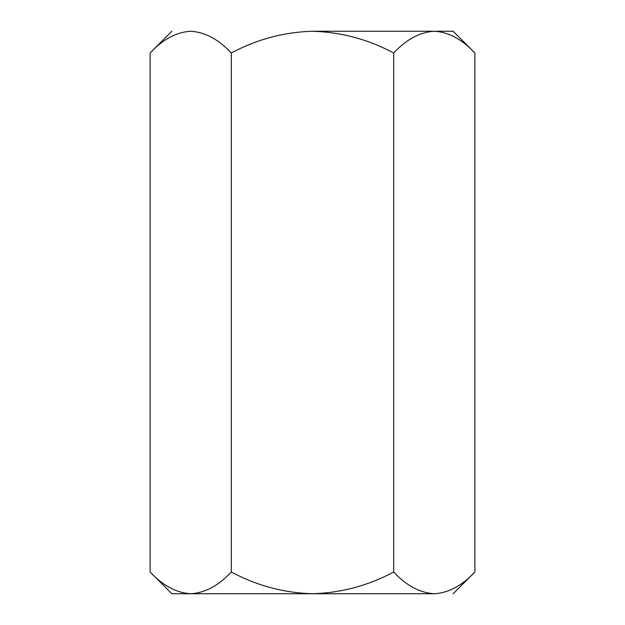 <?xml version="1.0" encoding="UTF-8"?>
<svg xmlns="http://www.w3.org/2000/svg" width="625" height="625" viewBox="0 0 625 625"><rect width="100%" height="100%" fill="white"/><g stroke="black" fill="none" stroke-linecap="round" stroke-linejoin="round"><path stroke-width="0.94" d="M434.281 31.25L312.5 31.25L434.281 31.25C419.859 32.156 406.328 39.406 393.688 53.008C368.234 39.375 341.172 32.125 312.5 31.25C283.773 32.133 256.711 39.383 231.312 53.008L231.312 571.992C256.711 585.617 283.773 592.867 312.5 593.75C341.172 592.875 368.234 585.625 393.688 571.992L393.688 53.008C406.328 39.406 419.859 32.156 434.281 31.25L453.125 31.25L434.281 31.25C448.547 32.078 462.078 39.328 474.883 53.008L453.125 31.25L474.883 53.008L474.883 571.992L474.883 53.008C462.078 39.328 448.547 32.078 434.281 31.25L434.398 31.25M150.258 572.133L150.117 571.992C162.758 585.594 176.289 592.844 190.719 593.75C204.977 592.922 218.508 585.672 231.312 571.992L231.312 53.008C218.508 39.328 204.977 32.078 190.719 31.25C176.289 32.156 162.758 39.406 150.117 53.008L150.117 571.992L150.117 53.008C162.758 39.406 176.289 32.156 190.719 31.25L190.828 31.25M190.656 593.75L185.109 593.297L190.688 593.75C176.289 592.844 162.758 585.594 150.117 571.992L171.875 593.75L312.5 593.75C283.773 592.867 256.711 585.617 231.312 571.992C218.508 585.672 204.977 592.922 190.719 593.75L171.875 593.75M190.828 593.75L434.281 593.75C448.547 592.922 462.078 585.672 474.883 571.992C462.078 585.672 448.547 592.922 434.281 593.75C419.859 592.844 406.328 585.594 393.688 571.992C406.328 585.594 419.859 592.844 434.281 593.75C459.156 593.75 459.156 593.75 434.281 593.75L312.562 593.75M434.227 593.75L428.68 593.297L434.258 593.75M434.258 31.25L428.68 31.703L434.227 31.25M190.688 31.25L190.719 31.25C165.844 31.25 165.844 31.25 190.719 31.25C204.977 32.078 218.508 39.328 231.312 53.008C256.711 39.383 283.773 32.133 312.5 31.25C341.172 32.125 368.234 39.375 393.688 53.008L393.688 571.992C368.234 585.625 341.172 592.875 312.5 593.75M474.883 571.992L453.125 593.75M150.117 53.008L171.875 31.25"/></g></svg>
